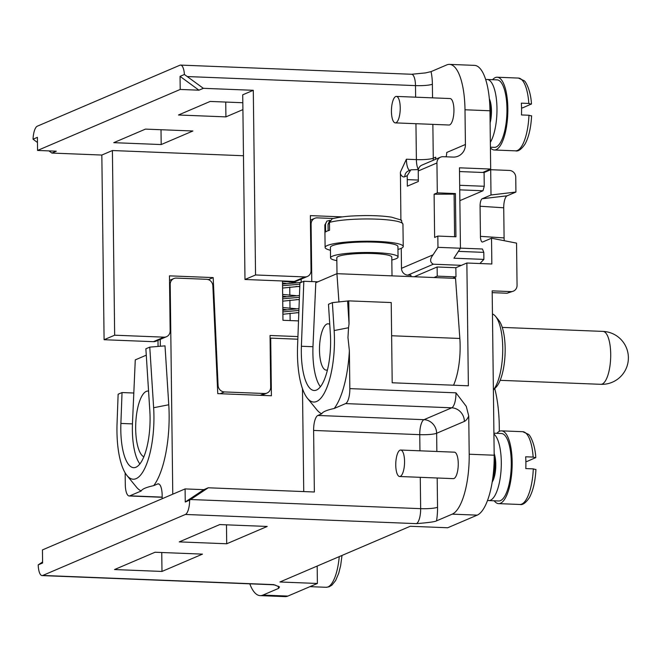 <?xml version="1.0" encoding="UTF-8"?>
<svg xmlns="http://www.w3.org/2000/svg" width="661" height="661" viewBox="0 0 661 661"><rect width="100%" height="100%" fill="white"/><g stroke="black" fill="none" stroke-linecap="round" stroke-linejoin="round"><path stroke-width="0.99" d="M125.152 472.879L125.293 484.62A13.245 4.379 92.3 0 0 129.168 495.965A13.245 4.379 92.3 0 0 129.853 495.833L162.176 497.122M290.146 320.568L290.055 313.24M289.997 308.373L289.898 300.144M289.84 295.277L289.741 287.048M289.683 282.181L289.667 281.264M169.53 280.396L173.843 278.554A6.618 6.172 -113.1 0 0 170.199 284.387L172.769 494.188M173.843 278.554A6.618 6.172 -113.1 0 1 176.363 278.091L206.546 279.289A6.618 6.172 -113.1 0 1 212.867 285.858L217.766 393.625L271.407 395.757L270.704 338.126L297.83 339.209M317.173 566.064L317.387 583.473L287.882 596.082A52.963 17.508 -87.7 0 1 285.147 596.619L260.17 595.627A52.963 17.508 92.3 0 1 249.784 583.828M459.511 171.554L484.083 172.529L490.693 169.703L490.999 194.987L482.191 198.746A6.618 2.19 -87.7 0 0 480.068 206.24L480.44 236.357A6.618 2.19 -87.7 0 0 482.266 242.025A6.618 2.19 -87.7 0 0 482.72 241.967L491.528 238.208L516.547 243.124L517.059 285.296A6.618 6.172 -113.1 0 1 513.423 291.137A6.618 6.172 -113.1 0 1 510.903 291.6L492.172 290.857L494.18 455.222A52.963 17.508 -87.7 0 1 477.209 515.142L447.704 527.759L410.25 526.272L279.925 581.986L317.387 583.473M419.95 450.81L419.752 434.657A13.245 1.942 -0.7 0 0 436.64 433.269L464.377 421.412A26.481 8.758 -87.7 0 0 468.74 416.017L469.203 454.231A52.963 17.508 92.3 0 1 452.231 514.151L436.524 520.868C435.037 521.76 428.336 522.677 416.413 523.636L185.411 514.456L42.758 575.45A13.245 4.379 92.3 0 1 42.073 575.582A13.245 4.379 92.3 0 1 38.206 564.882L42.601 563.007L42.444 549.911L185.097 488.917L203.828 489.661L208.232 487.785L314.363 491.999L313.611 430.443A13.245 4.379 -87.7 0 1 317.858 415.463L423.99 419.677A13.245 12.344 -113.1 0 1 436.64 433.269L436.863 451.48M278.165 586.092A26.481 8.758 -87.7 0 0 278.62 588.373L279.479 586.91L273.761 584.621L42.758 575.45M278.62 588.373L262.913 595.09A52.963 17.508 92.3 0 1 260.17 595.627M179.255 541.888L219.766 524.57L267.218 526.453L226.706 543.772L179.255 541.888M161.986 571.443L114.535 569.551L155.046 552.241L202.489 554.125L161.986 571.443L161.755 552.505M301.143 279.14L301.185 282.387L282.528 284.073M302.482 388.668L303.738 491.577M414.273 276.744L437.128 266.978L455.859 267.722L466.864 263.012L491.842 264.003L491.528 238.208M452.727 278.273L455.974 276.885L437.243 276.141L434.004 277.529M455.859 267.722L455.974 276.885M466.864 263.012L468.368 385.801L392.196 382.777L391.221 302.556L348.768 300.871L332.367 302.631L328.476 304.291L330.36 333.879A44.031 14.559 -87.7 0 1 330.599 340.25A44.031 14.559 -87.7 0 1 314.215 390.502A44.031 14.559 -87.7 0 1 301.325 352.767A44.031 14.559 -87.7 0 1 301.399 346.257L312.967 346.719M453.545 385.214A43.031 14.228 -87.7 0 0 460.015 352.8A43.031 14.228 -87.7 0 0 459.841 338.465L455.545 278.388L336.928 273.679L338.953 302.085M437.128 266.978L437.243 276.141M311.794 281.578L311.091 224.153A6.618 6.172 -113.1 0 1 314.735 218.32A6.618 6.172 -113.1 0 1 317.255 217.857L333.144 218.485M332.367 302.631L334.152 330.558A55.615 18.384 92.3 0 1 334.449 338.606A55.615 18.384 92.3 0 1 307.456 398.302A55.615 18.384 92.3 0 1 297.467 354.412A55.615 18.384 92.3 0 1 297.574 346.199L299.929 282.925L303.82 281.264L317.875 281.817M303.82 281.264L301.399 346.257M334.152 330.558L348.537 327.732L349.041 323.816L347.612 301.358M348.768 300.871L349.041 323.816M348.537 327.732L347.967 337.49L349.372 350.702L349.834 388.618A13.245 4.379 92.3 0 1 345.596 403.598L334.21 408.465C326.724 410.109 322.576 411.886 321.758 413.794L317.858 415.463M468.74 416.017L466.269 406.358L455.974 392.832L349.834 388.618M492.189 292.641L507.07 293.236L513.423 291.137M504.26 240.711A10.593 3.503 92.3 0 1 504.095 237.919L503.723 207.794A10.593 3.503 92.3 0 1 507.119 195.813L515.927 192.045L490.999 194.987M490.693 169.703L509.416 170.447A6.618 6.172 -113.1 0 1 515.745 177.247L515.927 192.045M484.083 172.529L484.257 186.278L482.984 190.773L459.866 200.655M482.984 190.773L459.734 189.847M484.257 186.278L459.676 185.303M399.632 476.507L453.322 478.638A13.245 4.379 -87.7 0 0 454.008 478.506A13.245 4.379 -87.7 0 0 458.255 464.551A13.245 4.379 -87.7 0 0 454.38 452.174L400.682 450.042A13.245 4.379 92.3 0 1 404.557 462.419A13.245 4.379 92.3 0 1 400.318 476.374A13.245 4.379 92.3 0 1 399.632 476.507A13.245 4.379 92.3 0 1 395.757 464.129A13.245 4.379 92.3 0 1 399.996 450.174A13.245 4.379 92.3 0 1 400.682 450.042M203.828 489.661L185.254 502.021L189.649 500.137L208.232 487.785M158.954 484.034L157.591 483.976A13.245 4.379 -87.7 0 1 158.276 483.844A13.245 4.379 -87.7 0 1 162.16 495.188L162.201 498.708M157.591 483.976L153.691 485.645A67.529 22.325 -87.7 0 0 169.133 414.53A67.529 22.325 -87.7 0 0 168.77 404.763L165.01 345.86L149.766 347.124L145.866 348.785L149.84 411.059A44.031 14.559 -87.7 0 1 150.08 417.422A44.031 14.559 -87.7 0 1 133.696 467.674A44.031 14.559 -87.7 0 1 120.806 429.939A44.031 14.559 -87.7 0 1 120.889 423.437L132.456 423.891M160.334 346.248L160.251 339.374M42.593 561.966L38.206 564.882M185.254 502.021L185.097 488.917M189.649 500.137A13.245 4.379 92.3 0 1 185.411 514.456M153.691 485.645C146.213 487.289 142.057 489.057 141.239 490.966L129.853 495.833M149.766 347.124L153.633 407.73A55.615 18.384 92.3 0 1 153.939 415.777A55.615 18.384 92.3 0 1 126.945 475.474L136.356 487.017A67.529 22.325 -87.7 0 0 141.239 490.966M126.945 475.474A55.615 18.384 92.3 0 1 116.956 431.592A55.615 18.384 92.3 0 1 117.055 423.37L118.137 394.212L122.037 392.551L120.889 423.437M133.811 393.014L122.037 392.551M270.085 338.391L270.704 338.126M139.892 463.939A43.031 14.228 92.3 0 1 132.489 422.99L135.274 359.881L146.279 355.18M148.568 391.122A33.1 10.948 -87.7 0 0 147.998 391.056A33.1 10.948 -87.7 0 0 146.279 391.386A33.1 10.948 -87.7 0 0 135.736 423.957A33.1 10.948 -87.7 0 0 143.85 456.817M499.303 431.369A72.826 24.077 -87.7 0 0 499.295 426.816A72.826 24.077 -87.7 0 0 494.734 388.577M307.456 398.302L316.875 409.845A67.529 22.325 -87.7 0 0 321.758 413.794M334.21 408.465A67.529 22.325 -87.7 0 0 349.372 350.702M226.475 524.834L226.706 543.772M320.411 386.768A43.031 14.228 92.3 0 1 313.182 360.154A43.031 14.228 92.3 0 1 313.008 345.81L315.793 282.71L336.928 273.679M329.756 324.419A23.168 7.659 -87.7 0 0 328.12 323.799A23.168 7.659 -87.7 0 0 326.922 324.03A23.168 7.659 -87.7 0 0 319.494 348.454A23.168 7.659 -87.7 0 0 326.278 370.11A23.168 7.659 -87.7 0 0 327.476 369.871M392.014 275.86L391.783 257.112A27.489 4.024 179.3 0 0 373.44 253.535A27.489 4.024 179.3 0 0 336.804 257.782L337.003 273.679M336.846 260.649A33.769 4.949 -0.7 0 1 333.665 259.889A33.769 4.949 -0.7 0 1 330.533 257.856A33.769 4.949 -0.7 0 1 356.998 252.7A33.769 4.949 -0.7 0 1 394.931 254.997A33.769 4.949 -0.7 0 1 398.054 257.03A33.769 4.949 -0.7 0 1 391.816 259.98M398.054 257.03L397.93 246.553A33.769 4.949 179.3 0 0 394.799 244.52A33.769 4.949 179.3 0 0 356.874 242.223A33.769 4.949 179.3 0 0 330.409 247.379L330.533 257.856M330.442 250.255A39.065 5.726 -0.7 0 1 325.113 247.445A39.065 5.726 -0.7 0 1 327.335 245.504A39.065 5.726 -0.7 0 1 370.722 241.248A39.065 5.726 -0.7 0 1 403.227 246.487A39.065 5.726 -0.7 0 1 401.004 248.429A39.065 5.726 -0.7 0 1 397.963 249.428M325.509 224.104A39.065 5.726 179.3 0 0 324.84 225.178L326.865 221.121L325.509 224.104L325.609 231.961A39.065 5.726 179.3 0 1 327.154 231.094A39.065 5.726 179.3 0 1 329.566 230.268L329.475 222.41L332.235 218.725M328.12 230.722L328.038 224.203L329.732 220.956M326.865 221.121L330.021 220.353M493.379 389.924A39.726 13.129 -87.7 0 0 502.732 347.752A39.726 13.129 -87.7 0 0 495.601 316.404A39.726 13.129 -87.7 0 0 492.453 313.975M493.379 389.99L496.081 387.172A35.752 11.824 -87.7 0 0 505.161 348.463A35.752 11.824 -87.7 0 0 498.741 320.255L495.601 316.404M493.156 475.226A13.245 4.379 -87.7 0 0 494.147 460.643M494.188 456.751A15.228 5.032 92.3 0 1 495.122 464.683A15.228 5.032 92.3 0 1 492.676 478.977M492.205 482.018A17.211 5.693 -87.7 0 0 494.155 453.578M493.916 434.103A33.769 11.163 92.3 0 1 501.162 468.55A33.769 11.163 92.3 0 1 490.47 500.245A33.769 11.163 92.3 0 1 488.719 500.584A33.769 11.163 92.3 0 1 487.57 500.352M488.719 500.584L498.708 500.98A33.769 11.163 -87.7 0 0 500.46 500.641A33.769 11.163 -87.7 0 0 511.275 465.055A33.769 11.163 -87.7 0 0 501.393 433.5L493.907 433.203M496.89 433.327A36.413 12.038 92.3 0 1 499.609 431.22A36.413 12.038 92.3 0 1 501.492 430.856A36.413 12.038 92.3 0 1 512.159 462.064A36.413 12.038 92.3 0 1 500.493 503.261A36.413 12.038 92.3 0 1 498.609 503.624A36.413 12.038 92.3 0 1 494.205 500.798M535.931 469.393C535.294 481.357 533.105 490.784 529.362 497.692C525.726 502.988 522.554 505.252 519.835 504.467A36.413 12.038 -87.7 0 0 521.719 504.103A36.413 12.038 -87.7 0 0 533.295 468.872L525.801 468.575A36.413 12.038 -87.7 0 0 525.892 462.609A36.413 12.038 -87.7 0 0 525.66 456.784L533.154 457.082A36.413 12.038 -87.7 0 0 522.727 431.699L501.492 430.856M533.295 468.872L535.699 469.591M522.727 431.699L528.337 434.285C529.833 434.665 535.055 443.853 535.79 457.594L526.933 461.494L525.875 461.452M535.559 457.809L533.154 457.082M282.487 280.975L282.966 320.288L298.516 320.907M297.929 336.589L270.052 335.482L270.68 387.214A6.618 6.172 -113.1 0 1 267.036 393.055A6.618 6.172 -113.1 0 1 264.516 393.518L224.393 391.923A6.618 6.172 -113.1 0 1 218.072 385.355L213.181 277.587L208.372 279.644M166.506 336.705A6.618 6.172 -113.1 0 1 163.986 337.16L114.659 335.201L112.403 150.534L101.835 155.046L104.091 339.721L153.418 341.679A6.618 6.172 66.9 0 0 155.938 341.216L166.506 336.705A6.618 6.172 -113.1 0 0 170.15 330.864L169.472 275.852L213.181 277.587M112.403 150.534L243.471 155.74M244.983 279.487L242.727 94.812L253.295 90.301L255.551 274.968L244.983 279.487L294.31 281.446A6.618 6.172 66.9 0 0 296.83 280.983L307.398 276.463A6.618 6.172 -113.1 0 1 304.87 276.926L255.551 274.968M37.561 150.444L180.213 89.45L198.944 90.193L203.348 88.318L184.411 74.495A13.245 4.379 92.3 0 0 180.602 65.092A13.245 4.379 92.3 0 0 179.916 65.224L37.264 126.21A13.245 4.379 92.3 0 0 33.05 139.207L37.404 137.339L37.561 150.444L56.292 151.187L51.889 153.063L101.835 155.046M203.348 88.318L253.295 90.301M242.827 102.736L210.165 101.439L178.47 114.997L225.922 116.881L242.909 109.619M113.75 142.669L161.193 144.552L192.896 130.994L145.445 129.11L113.75 142.669M307.398 276.463A6.618 6.172 -113.1 0 0 311.034 270.63L310.364 215.618L342.406 216.891M400.905 220.27L400.409 172.091L406.399 159.21L416.389 159.607L415.951 123.698M410.952 276.612L410.935 275.249L407.82 275.125A6.618 6.172 66.9 0 1 401.491 268.325L401.252 248.321M461.461 265.325L433.352 264.21L407.82 275.125M479.911 263.532L483.877 259.393L453.933 258.203L460.444 248.23L459.461 167.811L490.685 169.051L482.679 172.471M460.444 248.23L437.97 247.338L433.079 254.824C429.724 259.153 429.815 262.277 433.352 264.21M437.97 247.338L437.83 236.068L455.941 236.787L455.412 193.566L437.309 192.847L436.938 162.986A6.618 6.172 -113.1 0 1 440.581 157.153A6.618 6.172 -113.1 0 1 443.101 156.69L453.091 157.087A13.245 12.344 66.9 0 0 458.139 156.161A13.245 12.344 66.9 0 0 465.418 144.486L464.997 109.776A52.963 17.508 92.3 0 0 449.488 64.381A52.963 17.508 92.3 0 0 446.745 64.918L431.038 71.628L425.469 72.917L411.605 74.263A13.245 4.379 -87.7 0 1 414.083 76.907A13.245 4.379 -87.7 0 1 415.488 85.608L187.294 76.552M449.488 64.381L474.458 65.373A52.963 17.508 -87.7 0 1 489.966 110.767L490.685 169.051M418.363 169.588L410.853 169.811L407.217 175.694L407.341 186.179L418.363 181.461L418.231 170.984A6.618 6.172 66.9 0 1 421.875 165.143L440.581 157.153M437.83 236.068L434.632 237.439L434.103 194.218L437.309 192.847M418.38 169.505A13.245 4.379 92.3 0 1 416.389 159.607A13.245 1.942 179.3 0 0 433.277 158.227L435.731 157.178L435.756 159.21M395.311 122.88L449.001 125.012A13.245 4.379 -87.7 0 0 449.687 124.879A13.245 4.379 -87.7 0 0 453.933 110.924A13.245 4.379 -87.7 0 0 450.058 98.547L396.36 96.415A13.245 4.379 92.3 0 1 400.236 108.792A13.245 4.379 92.3 0 1 395.997 122.748A13.245 4.379 92.3 0 1 395.311 122.88A13.245 4.379 92.3 0 1 391.436 110.503A13.245 4.379 92.3 0 1 395.675 96.547A13.245 4.379 92.3 0 1 396.36 96.415M465.418 144.486L446.712 152.484A13.245 12.344 -113.1 0 1 446.059 156.806M435.731 157.178L435.599 159.276M184.411 74.495L180.056 76.354L198.944 90.193M180.056 76.354L180.213 89.45M33.05 139.207L37.462 142.495M48.922 150.89L51.889 153.063M114.659 335.201L104.091 339.721M225.922 116.881L225.74 102.058M161.193 144.552L161.011 129.73M490.024 114.981A13.245 4.379 -87.7 0 0 489.892 107.503M489.627 102.257A15.228 5.032 92.3 0 1 490.801 111.056A15.228 5.032 92.3 0 1 490.082 119.658M490.115 122.855A17.211 5.693 -87.7 0 0 489.33 98.753M485.703 79.675A33.769 11.163 92.3 0 1 487.083 79.477A33.769 11.163 92.3 0 1 496.849 104.603A33.769 11.163 92.3 0 1 490.355 142.338M490.412 147.196L494.395 147.353A33.769 11.163 -87.7 0 0 496.138 147.015A33.769 11.163 -87.7 0 0 506.954 111.428A33.769 11.163 -87.7 0 0 497.072 79.874L487.083 79.477M492.569 79.7A36.413 12.038 92.3 0 1 495.287 77.593A36.413 12.038 92.3 0 1 497.179 77.23A36.413 12.038 92.3 0 1 507.838 108.437A36.413 12.038 92.3 0 1 496.171 149.634A36.413 12.038 92.3 0 1 494.288 149.997A36.413 12.038 92.3 0 1 490.421 147.833M531.609 115.766C530.973 127.73 528.783 137.157 525.041 144.065C521.405 149.361 518.232 151.625 515.514 150.84A36.413 12.038 -87.7 0 0 517.398 150.477A36.413 12.038 -87.7 0 0 528.974 115.245L521.479 114.948A36.413 12.038 -87.7 0 0 521.57 108.982A36.413 12.038 -87.7 0 0 521.339 103.157L528.833 103.455A36.413 12.038 -87.7 0 0 518.406 78.072L497.179 77.23M528.974 115.245L531.378 115.964M518.406 78.072L524.016 80.659C525.512 81.039 530.733 90.227 531.469 103.967L522.611 107.867L521.554 107.826M531.237 104.182L528.833 103.455M458.395 251.362L483.811 252.37L483.893 258.922A5.296 4.941 -113.1 0 1 483.877 259.393M483.811 252.37L482.447 249.007L460.444 248.131M455.412 193.566L454.09 194.136L434.103 194.218M454.611 236.737L454.09 194.136M286.486 309.712L282.834 309.166M282.867 311.918L298.904 310.43M282.701 298.822L299.392 297.31M286.329 296.615L282.668 296.062M286.163 283.519L282.511 282.966M282.544 285.726L299.879 284.197M477.209 515.142L452.231 514.151M262.913 595.09L287.882 596.082M469.203 454.231L494.18 455.222M507.07 293.236L510.903 291.6M482.191 198.746L507.119 195.813M503.723 207.794L480.068 206.24M480.44 236.357L504.095 237.919M437.185 477.994L437.541 507.268A26.481 8.758 -87.7 0 1 436.524 520.868M190.583 499.518L420.652 508.656L420.272 477.325M416.413 523.636A13.245 4.379 -87.7 0 0 420.652 508.656A13.245 1.942 179.3 0 0 437.541 507.268M464.377 421.412A13.245 12.344 66.9 0 0 451.727 407.812L423.99 419.677A13.245 4.379 92.3 0 0 419.752 434.657L313.611 430.443M170.199 284.387L169.58 284.66M42.073 575.582L273.076 584.754A13.245 4.379 -87.7 0 0 273.761 584.621M153.633 407.73L168.77 404.763M342.01 555.447L340.663 565.535L338.738 573.236L335.639 580.515L331.913 585.159L329.095 586.811L326.113 587.29A36.413 12.038 -87.7 0 0 327.996 586.927A36.413 12.038 -87.7 0 0 339.25 556.62M311.091 224.153L310.472 224.426M455.974 392.832A13.245 4.379 -87.7 0 1 454.793 402.656A13.245 4.379 -87.7 0 1 451.727 407.812L345.596 403.598M391.626 335.755L459.841 338.465M403.227 246.487L402.954 224.228A39.065 5.726 179.3 0 0 373.374 219.039A39.065 5.726 179.3 0 0 329.475 222.41M329.484 223.368A36.413 5.338 179.3 0 0 328.038 224.203M500.154 380.323L600.857 384.322A26.481 8.758 -87.7 0 0 602.229 384.058A26.481 8.758 -87.7 0 0 610.706 356.147A26.481 8.758 -87.7 0 0 602.956 331.401L502.253 327.402M415.629 97.184L415.488 85.608A13.245 1.942 -0.7 0 0 432.377 84.228L432.542 97.853M489.966 110.767L464.997 109.776M401.491 268.325L433.079 254.824M400.335 173.612A19.863 6.569 -87.7 0 0 404.796 176.727L407.217 175.694M436.938 162.986L418.231 170.984M410.299 170.1L408.44 170.893A6.618 6.172 66.9 0 0 404.796 176.727M406.399 159.21A13.245 4.379 -87.7 0 0 407.804 167.935A13.245 4.379 -87.7 0 0 409.622 170.381M432.864 124.367L433.277 158.227A13.245 12.344 -113.1 0 1 433.145 160.334M432.377 84.228A26.481 8.758 -87.7 0 0 431.038 71.628M407.267 179.627L418.347 180.065M217.403 385.644L218.072 385.355M224.393 391.923L220.187 393.725M260.31 395.311L264.516 393.518M153.418 341.679L163.986 337.16M294.31 281.446L304.87 276.926M282.891 314.264L298.822 312.579M282.734 301.16L299.309 299.458M298.813 312.769L296.293 312.703M282.842 310.273L298.97 308.629M282.685 297.169L299.458 295.508M296.244 308.761L282.809 307.53M282.652 294.434L296.087 295.665M295.93 282.561L282.487 281.338M296.128 299.607L299.301 299.673M299.788 286.577L295.971 286.51M282.569 288.064L299.797 286.345M273.076 584.754L275.728 585.216M162.185 497.279L129.168 495.965M157.987 340.341L158.062 346.43M326.113 587.29L309.951 586.646M310.422 220.163L314.735 218.32M324.84 225.178L325.113 247.445M402.954 224.228C398.922 218.312 406.928 221.997 391.766 217.213C384.289 216.015 374.919 215.478 363.641 215.593C352.966 215.899 344.34 215.982 332.111 218.758M600.857 384.322A26.481 26.481 0 0 0 627.95 353.065A26.481 26.481 0 0 0 602.956 331.401M519.835 504.467L498.609 503.624M180.602 65.092L411.605 74.263M267.036 393.055L261.632 395.369M515.514 150.84L494.288 149.997"/></g></svg>
